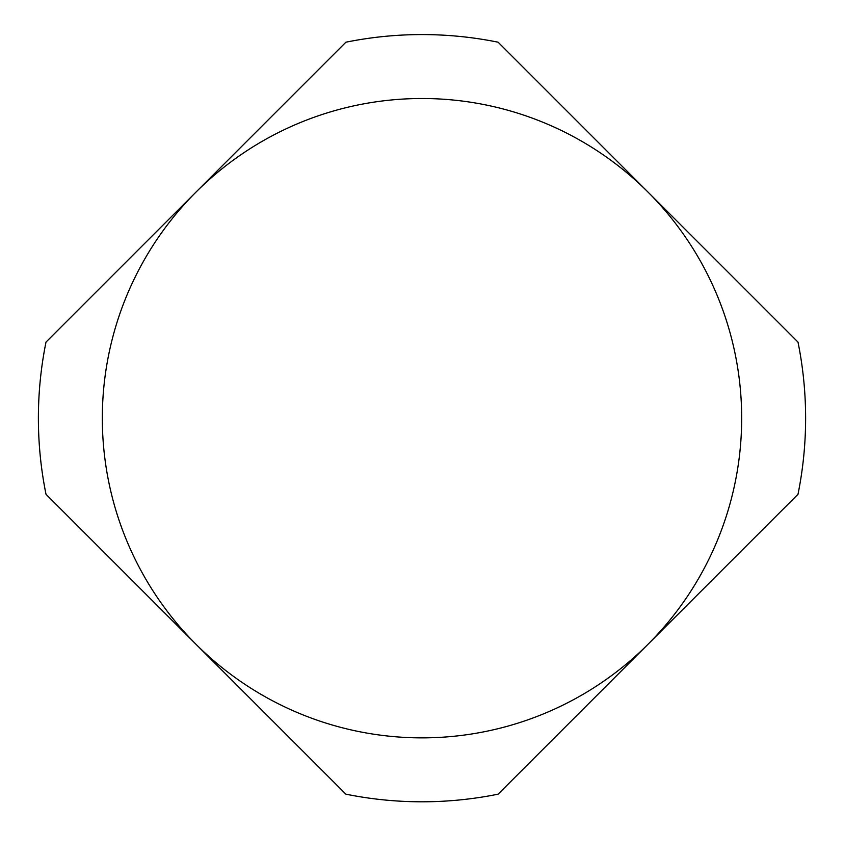 <?xml version="1.0" encoding="UTF-8"?>
<svg xmlns="http://www.w3.org/2000/svg" width="844" height="844" viewBox="0 0 844 844"><rect width="100%" height="100%" fill="white"/><g stroke="black" fill="none" stroke-linecap="round" stroke-linejoin="round"><path stroke-width="1.27" d="M422 737.867A319.676 319.676 0 0 0 741.676 418.191A319.676 319.676 0 0 0 422 98.505A319.676 319.676 0 0 0 102.324 418.191A319.676 319.676 0 0 0 422 737.867M345.892 794.172A383.609 383.609 0 0 0 498.108 794.172L797.991 494.289A383.609 383.609 0 0 0 797.991 342.084L498.108 42.2A383.609 383.609 0 0 0 345.892 42.2L46.009 342.084A383.609 383.609 0 0 0 46.009 494.289L345.892 794.172"/></g></svg>
